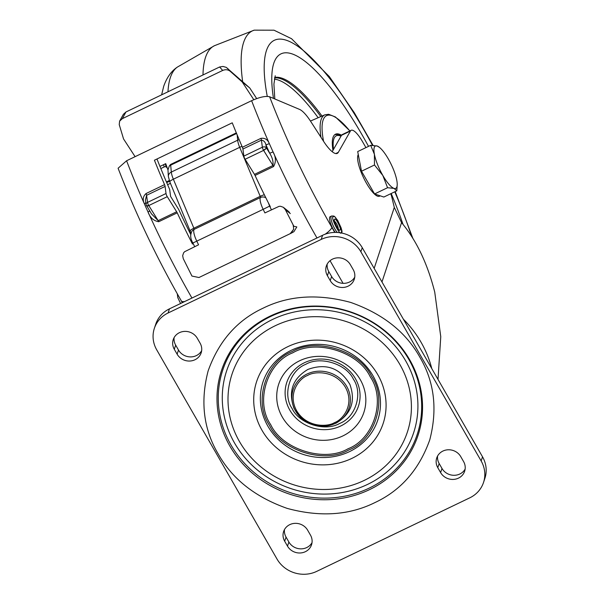 <?xml version="1.0" encoding="UTF-8"?>
<svg xmlns="http://www.w3.org/2000/svg" width="603" height="603" viewBox="0 0 603 603"><rect width="100%" height="100%" fill="white"/><g stroke="black" fill="none" stroke-linecap="round" stroke-linejoin="round"><path stroke-width="0.9" d="M419.741 356.984C434.379 381.744 437.71 409.384 429.743 439.904C419.145 469.609 400.844 490.51 374.84 502.623C349.182 515.331 319.967 517.261 287.186 508.397C255.167 497.091 232.155 478.903 218.135 453.84C203.497 429.08 200.166 401.44 208.133 370.913C218.731 341.215 237.032 320.306 263.044 308.201C288.701 295.485 317.917 293.563 350.69 302.427C382.709 313.733 405.729 331.921 419.741 356.984M371.523 376.227C359.652 350.712 316.319 337.22 292.176 351.526C265.591 361.589 253.177 401.869 269.435 425.273C281.3 450.788 324.64 464.28 348.783 449.974C375.36 439.911 387.782 399.631 371.523 376.227M353.381 379.151C346.258 363.843 320.253 355.747 305.766 364.333C289.817 370.37 282.37 394.535 292.123 408.578C299.246 423.886 325.251 431.989 339.738 423.404C355.687 417.366 363.142 393.194 353.381 379.151M327.218 264.039A13.221 12.279 -161.7 0 0 328.778 271.569L331.605 276.491A13.221 12.279 -161.7 0 0 343.288 283.342A13.221 12.279 -161.7 0 0 354.76 277.124M154.345 328.386L155.717 324.248A29.381 27.278 18.3 0 1 169.458 308.849L322.567 235.291A29.381 27.278 18.3 0 1 362.237 247.637L482.521 456.818A29.381 27.278 18.3 0 1 484.902 478.292L483.531 482.438A29.381 27.278 18.3 0 1 469.79 497.829L316.681 571.388A29.381 27.278 18.3 0 1 277.011 559.041L156.727 349.861A29.381 27.278 18.3 0 1 154.345 328.386A29.381 27.278 18.3 0 1 168.094 312.987L321.203 239.429A29.381 27.278 18.3 0 1 360.873 251.783L481.156 460.963A29.381 27.278 18.3 0 1 483.531 482.438M174.109 337.605A13.221 12.279 -161.7 0 0 175.669 345.127L178.496 350.049A13.221 12.279 -161.7 0 0 190.179 356.901A13.221 12.279 -161.7 0 0 201.651 350.682M284.488 529.555A13.221 12.279 -161.7 0 0 286.048 537.085L288.875 542.007A13.221 12.279 -161.7 0 0 300.558 548.851A13.221 12.279 -161.7 0 0 312.03 542.64M437.597 455.996A13.221 12.279 -161.7 0 0 439.15 463.519L441.984 468.441A13.221 12.279 -161.7 0 0 453.667 475.292A13.221 12.279 -161.7 0 0 465.139 469.081M330.24 280.629L327.406 275.707A13.221 12.279 18.3 0 1 326.336 266.044A13.221 12.279 18.3 0 1 337.522 257.843A13.221 12.279 18.3 0 1 350.373 264.679L353.2 269.601A13.221 12.279 18.3 0 1 354.27 279.264A13.221 12.279 18.3 0 1 343.084 287.465A13.221 12.279 18.3 0 1 330.24 280.629L331.605 276.491M174.297 349.273A13.221 12.279 18.3 0 1 173.227 339.61A13.221 12.279 18.3 0 1 184.412 331.401A13.221 12.279 18.3 0 1 197.264 338.238L200.098 343.16A13.221 12.279 18.3 0 1 201.168 352.823A13.221 12.279 18.3 0 1 189.983 361.024A13.221 12.279 18.3 0 1 177.131 354.187L174.297 349.273L175.669 345.127M286.048 537.085L284.676 541.223A13.221 12.279 18.3 0 1 283.606 531.56A13.221 12.279 18.3 0 1 294.792 523.359A13.221 12.279 18.3 0 1 307.643 530.188L310.47 535.11A13.221 12.279 18.3 0 1 311.54 544.773A13.221 12.279 18.3 0 1 300.362 552.974A13.221 12.279 18.3 0 1 287.51 546.145L288.875 542.007M284.676 541.223L287.51 546.145M439.15 463.519L437.786 467.664A13.221 12.279 18.3 0 1 436.715 458.001A13.221 12.279 18.3 0 1 447.901 449.793A13.221 12.279 18.3 0 1 460.752 456.629L463.579 461.551A13.221 12.279 18.3 0 1 464.649 471.214A13.221 12.279 18.3 0 1 453.464 479.415A13.221 12.279 18.3 0 1 440.612 472.586L441.984 468.441M437.786 467.664L440.612 472.586M431.793 368.606A111.186 103.241 -161.7 0 0 421.052 342.248A111.186 103.241 -161.7 0 0 403.392 319.213M160.828 168.561L164.197 166.941A1.47 0.791 -15.5 0 1 166.127 166.925L167.272 167.981M135.102 156.667L123.555 138.954L119.228 124.58L119.613 121.15L122.326 118.655L222.695 70.438C225.492 69.285 227.994 69.564 230.203 71.267L242.21 81.948L253.795 99.706M242.21 81.948L249.74 87.948L226.2 67.348L223.004 66.451L219.598 66.986L222.695 70.438M122.326 118.655L125.959 111.977L219.598 66.986M125.959 111.977L123.359 114.329L119.613 121.15M256.682 98.591L249.74 87.948M236.331 132.886L170.513 164.506L169.27 166.081L167.981 169.971L165.727 163.654L159.961 166.428M167.981 169.971L168.358 176.521A5.879 4.598 -5.3 0 1 171.32 172.074L170.679 165.154A5.879 4.598 174.7 0 0 169.27 166.081M167.604 184.691L170.445 183.327M189.191 231.379L190.322 230.836A5.879 1.078 -22.7 0 1 193.864 228.213L173.355 179.204L239.7 147.328A11.751 3.143 -115.7 0 1 237.665 140.205L171.32 172.074A11.751 3.143 64.3 0 0 173.355 179.204A5.879 1.078 157.3 0 0 169.805 181.812L191.159 233.557M291.068 233.24L293.917 231.68L296.812 226.924L293.819 226.253L293.42 226.472L293.676 229.238L291.068 233.24L198.96 277.523L191.942 276.061L183.267 258.664L182.664 255.695L183.591 252.868L184.563 251.745L198.56 244.803L196.812 241.215A11.751 3.143 -115.7 0 1 194.076 229.411A1.47 0.392 64.3 0 0 193.864 228.213L260.21 196.337A1.47 0.392 -115.7 0 1 260.428 197.535A5.879 5.593 33.7 0 1 265.81 197.731M290.322 213.598L285.34 209.625L293.819 226.253M268.38 202.872L269.631 206.113L263.157 209.339L264.905 212.927L279.068 206.339L280.561 206.279L283.365 207.311L285.34 209.625M293.676 229.238L290.201 233.685M293.179 225.741L293.42 226.472M289.485 212.316L284.495 208.344M288.355 211.284L283.365 207.311M337.243 232.457A10.281 2.751 -115.7 0 1 332.095 223.004A10.281 2.751 -115.7 0 1 331.401 216.123A10.281 2.751 -115.7 0 1 331.575 216.01L330.15 216.696A10.281 2.751 64.3 0 0 329.977 216.809A10.281 2.751 64.3 0 0 330.489 223.17A10.281 2.751 64.3 0 0 335.245 232.404M374.161 268.373L394.294 207.409L401.56 222.628C416.417 240.401 427.474 263.549 434.733 292.071L440.763 336.693L438.004 379.408M273.558 166.556A2.94 0.784 -115.7 0 0 272.978 165.486L263.609 150.388A2.94 0.784 -115.7 0 1 263.443 150.109A2.94 0.754 -29.9 0 0 266.338 147.848L265.953 144.878C265.245 142.022 263.737 140.446 261.431 140.145L242.926 149.031L243.853 156.124A2.94 0.784 64.3 0 0 244.946 159.004A2.94 0.784 64.3 0 0 245.104 159.275L254.481 174.373L272.978 165.486C273.408 161.461 272.307 157.383 269.692 153.252L265.953 144.878L269.36 143.635A274.689 73.408 64.3 0 0 273.061 151.918C275.97 157.149 276.136 162.026 273.558 166.556L255.054 175.443A2.94 0.784 64.3 0 0 254.481 174.373M341.486 135.328L350.418 131.039A20.562 5.495 -115.7 0 1 351.172 130.293L342.24 134.582A20.562 5.495 64.3 0 0 341.486 135.328L332.193 151.692M350.418 131.039L338.321 152.333A29.381 7.854 -115.7 0 1 337.25 153.396A29.381 7.854 -115.7 0 1 323.615 141.381L310.59 121.263A29.381 7.854 -115.7 0 0 299.548 109.399L269.609 96.766C265.689 95.787 259.697 97.091 251.617 100.686A274.689 73.408 64.3 0 0 269.36 143.635C267.634 139.512 264.815 137.755 260.888 138.366L242.391 147.253A274.689 73.408 -115.7 0 1 232.245 122.824L154.421 160.217A274.689 73.408 64.3 0 0 164.559 184.646A2.94 0.784 -115.7 0 1 165.101 186.425L166.021 193.518L147.524 202.404A2.94 0.784 64.3 0 0 148.609 205.284A2.94 0.784 64.3 0 0 148.775 205.555L167.28 196.668A2.94 0.784 -115.7 0 1 166.021 193.518M351.172 130.293A20.562 5.495 -115.7 0 1 362.471 141.584L365.938 147.614M390.797 193.699A20.562 5.495 -115.7 0 1 391.882 197.445L394.294 207.409M190.789 234.597A264.408 70.657 -115.7 0 1 178.692 209.467L170.574 196.397L169.677 189.47A264.408 70.657 -115.7 0 1 156.976 158.988M184.714 301.523A14.691 3.784 -29.9 0 1 181.36 300.957C156.855 258.19 135.765 213.952 118.098 168.245L126.585 160.76L251.617 100.686M270.295 206.633A274.689 73.408 -115.7 0 1 255.054 175.443M242.926 149.031A2.94 0.784 64.3 0 0 242.391 147.253M167.28 196.668L176.649 211.766A2.94 0.784 -115.7 0 1 177.229 212.836A274.689 73.408 64.3 0 0 192.463 244.027L192.839 242.888M192.463 244.027L193.216 243.665M126.585 160.76A274.689 73.408 64.3 0 0 144.321 203.708C142.451 199.668 143.032 196.276 146.054 193.533L164.559 184.646M177.229 212.836L158.725 221.723C153.637 220.902 150.064 217.66 148.021 211.992L149.725 211.058M316.982 237.974A274.689 73.408 64.3 0 1 273.061 151.918L269.692 153.252L266.338 147.848A2.94 1.063 148.2 0 1 263.609 150.388L245.104 159.275M146.054 193.533A2.94 0.784 64.3 0 1 146.597 195.312L145.444 200.023L146.039 204.628A2.94 2.201 -7.4 0 1 147.524 202.404L146.597 195.312L165.101 186.425M191.942 298.048A274.689 73.408 64.3 0 1 148.021 211.992A274.689 73.408 -115.7 0 1 144.321 203.708L145.813 202.887M146.039 204.628L151.459 213.854L158.152 220.653L148.775 205.555A2.94 1.063 148.2 0 1 146.461 205.796A2.94 1.063 148.2 0 1 146.431 205.744M380.229 195.832L379.423 196.224A23.502 6.279 -115.7 0 1 367.958 185.739A23.502 6.279 -115.7 0 1 358.069 162.132A23.502 6.279 -115.7 0 1 358.28 154.572M396.827 190.804L383.847 197.038L374.576 193.955L361.506 171.222L357.7 151.572L370.679 145.338L374.403 154.285A23.502 6.279 -115.7 0 1 377.139 146.001A23.502 6.279 -115.7 0 1 379.37 147.305A23.502 6.279 -115.7 0 1 388.309 158.913A23.502 6.279 -115.7 0 1 396.744 180.101A23.502 6.279 -115.7 0 1 397.219 184.465A23.502 6.279 -115.7 0 1 394.015 188.385A23.502 6.279 -115.7 0 1 382.837 175.473L387.556 187.721L394.015 188.385L396.827 190.804L397.219 184.465M374.403 154.285A23.502 6.279 64.3 0 0 382.837 175.473L374.478 164.988L374.403 154.285M379.37 147.305L377.139 146.001L370.679 145.338M361.506 171.222L374.478 164.988M374.576 193.955L387.556 187.721M341.539 135.238A51.413 13.741 64.3 0 0 335.494 134.213A51.413 13.741 64.3 0 0 332.999 137.492A51.413 13.741 64.3 0 0 332.969 150.328M274.599 77.84A129.268 34.544 -115.7 0 1 320.826 116.575A129.268 34.544 -115.7 0 0 274.599 77.84M409.648 359.727A103.482 96.096 18.3 0 1 369.609 489.598A103.482 96.096 18.3 0 1 229.879 446.099A103.482 96.096 18.3 0 1 269.918 316.228A103.482 96.096 18.3 0 1 409.648 359.727M408.924 359.554A102.404 95.093 -161.7 0 0 270.641 316.5A102.404 95.093 -161.7 0 0 231.024 445.022A102.404 95.093 -161.7 0 0 369.3 488.068A102.404 95.093 -161.7 0 0 408.924 359.554M405.646 360.805A98.493 91.46 -161.7 0 0 272.654 319.409A98.493 91.46 -161.7 0 0 234.544 443.017A98.493 91.46 -161.7 0 0 367.536 484.42A98.493 91.46 -161.7 0 0 405.646 360.805M399.91 364.559A92.334 85.739 18.3 0 1 364.182 480.433A92.334 85.739 18.3 0 1 239.504 441.615A92.334 85.739 18.3 0 1 275.232 325.741A92.334 85.739 18.3 0 1 399.91 364.559M377.787 374.697A66.647 61.89 18.3 0 1 352.001 458.333A66.647 61.89 18.3 0 1 262.011 430.323A66.647 61.89 18.3 0 1 287.797 346.68A66.647 61.89 18.3 0 1 377.787 374.697M291.287 350.283A60.481 56.162 -161.7 0 0 267.883 426.185A60.481 56.162 -161.7 0 0 349.544 451.609A60.481 56.162 -161.7 0 0 372.948 375.707A60.481 56.162 -161.7 0 0 291.287 350.283M370.242 376.845C386.101 399.661 373.996 438.931 348.074 448.745C324.535 462.689 282.279 449.536 270.717 424.663C254.858 401.847 266.963 362.569 292.885 352.755C316.417 338.811 358.672 351.964 370.242 376.845M360.247 379.611A44.863 41.66 18.3 0 1 342.888 435.916A44.863 41.66 18.3 0 1 282.31 417.057A44.863 41.66 18.3 0 1 299.668 360.752A44.863 41.66 18.3 0 1 360.247 379.611M304.409 362.735A37.748 35.049 -161.7 0 0 289.809 410.1A37.748 35.049 -161.7 0 0 340.778 425.967A37.748 35.049 -161.7 0 0 355.378 378.601A37.748 35.049 -161.7 0 0 304.409 362.735M327.406 275.707L328.778 271.569M360.873 251.783L362.237 247.637M322.567 235.291L321.203 239.429M169.458 308.849L168.094 312.987M482.521 456.818L481.156 460.963M177.131 354.187L178.496 350.049M307.515 375.511C314.103 371.139 335.095 370.061 345.444 387.322C355.129 404.899 342.255 420.087 334.575 422.575C327.979 426.947 306.987 428.024 296.646 410.764C286.96 393.186 299.834 377.998 307.515 375.511M335.328 423.389A29.449 27.346 -161.7 0 0 346.725 386.44A29.449 27.346 -161.7 0 0 306.965 374.056A29.449 27.346 -161.7 0 0 295.568 411.012A29.449 27.346 -161.7 0 0 335.328 423.389M166.707 182.603L169.571 181.224M169.307 180.516L166.413 181.91M166.127 166.925L165.275 163.873M163.571 164.687L164.197 166.941M227.497 68.26L230.203 71.267M236.58 133.489L170.679 165.154A1.47 0.392 64.3 0 0 170.513 164.506M237.175 134.936L237.665 140.205A5.879 4.598 -5.3 0 1 239.157 139.685M269.631 206.113L271.425 209.799M192.892 243.009C190.36 238.75 190.035 234.838 191.92 231.281A5.879 5.593 33.7 0 1 194.076 229.411L260.428 197.535A11.751 3.143 64.3 0 0 263.157 209.339L192.892 243.009L194.679 246.665M264.318 194.716A5.879 1.078 157.3 0 0 260.21 196.337L239.7 147.328A5.879 1.078 -22.7 0 1 241.991 146.341M290.51 233.527L290.94 233.308M341.268 232.509C340.507 237.213 329.758 215.942 333.338 216.816C334.107 212.113 344.856 233.384 341.268 232.509M334.657 219.432C332.268 218.851 339.436 233.029 339.949 229.894C342.338 230.474 335.17 216.296 334.657 219.432M334.612 221.376A4.409 1.176 -115.7 0 1 337.092 224.768A4.409 1.176 -115.7 0 1 338.185 228.816M263.443 150.109A2.94 0.784 -115.7 0 1 262.35 147.23A2.94 2.201 -7.4 0 1 266.338 147.848M146.408 205.713A2.94 0.754 -29.9 0 0 148.609 205.284M401.56 222.628L381.97 281.955M335.743 153.569L338.321 152.333M269.609 96.766C287.005 141.758 307.764 185.317 331.891 227.437L334.748 232.411M325.19 234.19A14.691 3.784 -29.9 0 0 331.891 227.437M330.045 260.692L343.062 283.335M243.853 156.124L262.35 147.23L261.431 140.145A2.94 0.784 64.3 0 0 260.888 138.366M176.649 211.766L158.152 220.653A2.94 0.784 -115.7 0 1 158.725 221.723M323.585 141.343A72.036 19.251 -115.7 0 1 323.065 120.216A72.036 19.251 -115.7 0 1 349.808 130.949M349.891 130.904L335.479 116.997L328.665 114.291L324.889 114.811A73.498 19.643 64.3 0 0 321.128 119.582A73.498 19.643 64.3 0 0 320.984 137.326M274.357 79.121A129.268 34.544 -115.7 0 1 318.15 117.728M267.265 96.382A162.637 43.461 -115.7 0 1 266.443 50.562A162.637 43.461 -115.7 0 1 372.503 145.353M242.655 81.646A180.546 48.248 -115.7 0 1 243.642 42.361A180.546 48.248 -115.7 0 1 254.24 30.15L214.457 45.7A183.614 49.069 -115.7 0 1 214.457 45.7L177.44 67.046A180.546 48.248 -115.7 0 0 170.355 77.576A180.546 48.248 -115.7 0 0 167.981 91.709M273.476 98.395A147.516 39.421 -115.7 0 1 273.822 63.179A147.516 39.421 -115.7 0 1 368.523 146.371M202.992 74.893A183.614 49.069 -115.7 0 1 205.525 57.398A183.614 49.069 -115.7 0 1 214.442 45.7M274.697 77.418A129.268 34.544 -115.7 0 1 322.017 116.055M391.174 193.518A147.516 39.421 -115.7 0 1 403.06 224.482M394.769 191.792A162.637 43.461 -115.7 0 1 411.63 236.482M340.989 136.21A49.65 13.266 64.3 0 0 333.843 138.969A49.65 13.266 64.3 0 0 333.519 149.356M335.924 423.261C351.21 414.125 355.868 401.176 349.883 384.405C340.017 367.92 326.042 362.916 307.945 369.413C292.628 378.578 287.985 391.558 294.023 408.352C303.912 424.776 317.879 429.751 335.924 423.261M168.358 176.521L169.805 181.812M180.583 303.505L177.795 297.671L177.29 293.819M337.936 229.246L338.63 229.193C338.984 231.175 333.429 220.886 334.597 220.796L334.356 221.15M341.69 233.037L341.238 228.138L337.74 220.464L334.838 216.854L333.489 215.995L331.575 216.01M181.36 300.957L182.34 302.661M324.889 114.811L310.455 121.06M274.802 98.96L273.92 84.111L275.232 75.767M161.642 94.761L163.714 86.267C166.835 77.41 171.41 71.003 177.44 67.046M412.919 238.532L395.199 191.588M373.046 145.368L354.33 112.761L329.374 76.634L291.543 38.705L274.018 30.203L254.24 30.15M334.838 134.62L337.476 134.492L341.192 135.848"/></g></svg>
